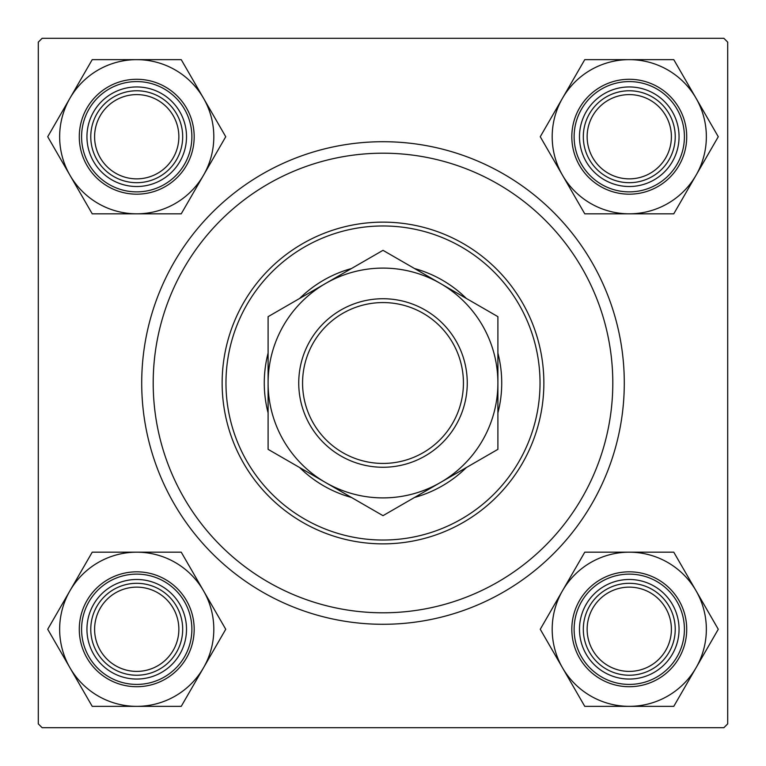 <?xml version="1.0" encoding="UTF-8"?>
<svg xmlns="http://www.w3.org/2000/svg" width="766" height="766" viewBox="0 0 766 766"><rect width="100%" height="100%" fill="white"/><g stroke="black" fill="none" stroke-linecap="round" stroke-linejoin="round"><path stroke-width="1.15" d="M383 141.71A241.29 241.29 0 0 1 624.29 383A241.29 241.29 0 0 1 383 624.29A241.29 241.29 0 0 1 141.71 383A241.29 241.29 0 0 1 383 141.71M727.7 723.87L727.7 42.13L723.87 38.3L42.13 38.3L38.3 42.13L38.3 723.87L42.13 727.7L723.87 727.7L727.7 723.87M497.9 412.912A118.73 118.73 0 0 0 497.9 353.088M466.36 298.453A118.73 118.73 0 0 0 414.54 268.54M351.46 268.54A118.73 118.73 0 0 0 299.64 298.453M268.1 353.088A118.73 118.73 0 0 0 268.1 412.912M225.97 383A157.03 157.03 0 0 0 383 540.03A157.03 157.03 0 0 0 540.03 383A157.03 157.03 0 0 0 383 225.97A157.03 157.03 0 0 0 225.97 383M543.86 383A160.86 160.86 0 0 1 383 543.86A160.86 160.86 0 0 1 222.14 383A160.86 160.86 0 0 1 383 222.14A160.86 160.86 0 0 1 543.86 383M153.2 383A229.8 229.8 0 0 0 383 612.8A229.8 229.8 0 0 0 612.8 383A229.8 229.8 0 0 0 383 153.2A229.8 229.8 0 0 0 153.2 383M299.64 467.547A118.73 118.73 0 0 0 351.46 497.46M414.54 497.46A118.73 118.73 0 0 0 466.36 467.547M587.139 629.269A42.13 42.13 0 0 0 629.269 671.399A42.13 42.13 0 0 0 671.399 629.269A42.13 42.13 0 0 0 629.269 587.139A42.13 42.13 0 0 0 587.139 629.269M675.229 629.269A45.96 45.96 0 0 1 629.269 675.229A45.96 45.96 0 0 1 583.309 629.269A45.96 45.96 0 0 1 629.269 583.309A45.96 45.96 0 0 1 675.229 629.269M562.512 590.73A77.088 77.088 0 0 1 629.269 552.181L584.764 552.181L540.26 629.269L584.764 706.357L673.774 706.357L718.278 629.269L673.774 552.181L629.269 552.181A77.088 77.088 0 0 1 696.026 667.808A77.088 77.088 0 0 1 562.512 667.808A77.088 77.088 0 0 1 562.512 590.73M604.374 586.153A49.79 49.79 0 0 1 672.385 604.374A49.79 49.79 0 0 1 654.164 672.385A49.79 49.79 0 0 1 586.153 654.164A49.79 49.79 0 0 1 604.374 586.153M657.994 679.021A57.45 57.45 0 0 1 579.517 657.994A57.45 57.45 0 0 1 600.544 579.517A57.45 57.45 0 0 1 679.021 600.544A57.45 57.45 0 0 1 657.994 679.021A57.45 57.45 0 0 0 679.021 600.544A57.45 57.45 0 0 0 600.544 579.517M671.399 136.731A42.13 42.13 0 0 0 629.269 94.601A42.13 42.13 0 0 0 587.139 136.731A42.13 42.13 0 0 0 629.269 178.861A42.13 42.13 0 0 0 671.399 136.731M583.309 136.731A45.96 45.96 0 0 1 629.269 90.771A45.96 45.96 0 0 1 675.229 136.731A45.96 45.96 0 0 1 629.269 182.691A45.96 45.96 0 0 1 583.309 136.731M629.269 59.643A77.088 77.088 0 0 1 696.026 98.192L673.774 59.643L584.764 59.643L540.26 136.731L584.764 213.819L673.774 213.819L718.278 136.731L696.026 98.192A77.088 77.088 0 0 1 629.269 213.819A77.088 77.088 0 0 1 562.512 98.192A77.088 77.088 0 0 1 629.269 59.643M654.164 93.615A49.79 49.79 0 0 1 672.385 161.626A49.79 49.79 0 0 1 604.374 179.847A49.79 49.79 0 0 1 586.153 111.836A49.79 49.79 0 0 1 654.164 93.615M600.544 186.483A57.45 57.45 0 0 1 579.517 108.006A57.45 57.45 0 0 1 657.994 86.979A57.45 57.45 0 0 1 679.021 165.456A57.45 57.45 0 0 1 600.544 186.483A57.45 57.45 0 0 0 679.021 165.456A57.45 57.45 0 0 0 657.994 86.979M94.601 629.269A42.13 42.13 0 0 0 136.731 671.399A42.13 42.13 0 0 0 178.861 629.269A42.13 42.13 0 0 0 136.731 587.139A42.13 42.13 0 0 0 94.601 629.269M182.691 629.269A45.96 45.96 0 0 1 136.731 675.229A45.96 45.96 0 0 1 90.771 629.269A45.96 45.96 0 0 1 136.731 583.309A45.96 45.96 0 0 1 182.691 629.269M136.731 706.357A77.088 77.088 0 0 1 69.974 667.808L92.226 706.357L181.236 706.357L225.74 629.269L181.236 552.181L92.226 552.181L47.722 629.269L69.974 667.808A77.088 77.088 0 0 1 136.731 552.181A77.088 77.088 0 0 1 203.488 667.808A77.088 77.088 0 0 1 136.731 706.357M111.836 672.385A49.79 49.79 0 0 1 93.615 604.374A49.79 49.79 0 0 1 161.626 586.153A49.79 49.79 0 0 1 179.847 654.164A49.79 49.79 0 0 1 111.836 672.385M165.456 579.517A57.45 57.45 0 0 1 186.483 657.994A57.45 57.45 0 0 1 108.006 679.021A57.45 57.45 0 0 1 86.979 600.544A57.45 57.45 0 0 1 165.456 579.517A57.45 57.45 0 0 0 86.979 600.544A57.45 57.45 0 0 0 108.006 679.021M178.861 136.731A42.13 42.13 0 0 0 136.731 94.601A42.13 42.13 0 0 0 94.601 136.731A42.13 42.13 0 0 0 136.731 178.861A42.13 42.13 0 0 0 178.861 136.731M90.771 136.731A45.96 45.96 0 0 1 136.731 90.771A45.96 45.96 0 0 1 182.691 136.731A45.96 45.96 0 0 1 136.731 182.691A45.96 45.96 0 0 1 90.771 136.731M203.488 175.27A77.088 77.088 0 0 1 136.731 213.819L181.236 213.819L225.74 136.731L181.236 59.643L92.226 59.643L47.722 136.731L92.226 213.819L136.731 213.819A77.088 77.088 0 0 1 69.974 98.192A77.088 77.088 0 0 1 203.488 98.192A77.088 77.088 0 0 1 203.488 175.27M161.626 179.847A49.79 49.79 0 0 1 93.615 161.626A49.79 49.79 0 0 1 111.836 93.615A49.79 49.79 0 0 1 179.847 111.836A49.79 49.79 0 0 1 161.626 179.847M108.006 86.979A57.45 57.45 0 0 1 186.483 108.006A57.45 57.45 0 0 1 165.456 186.483A57.45 57.45 0 0 1 86.979 165.456A57.45 57.45 0 0 1 108.006 86.979A57.45 57.45 0 0 0 86.979 165.456A57.45 57.45 0 0 0 165.456 186.483M302.57 383A80.43 80.43 0 0 0 383 463.43A80.43 80.43 0 0 0 463.43 383A80.43 80.43 0 0 0 383 302.57A80.43 80.43 0 0 0 302.57 383M467.26 383A84.26 84.26 0 0 1 383 467.26A84.26 84.26 0 0 1 298.74 383A84.26 84.26 0 0 1 383 298.74A84.26 84.26 0 0 1 467.26 383M497.9 374.775L497.9 370.706M497.9 362.672L497.9 358.68M497.9 343.015L497.9 335.326M497.9 331.525L497.9 316.664L440.45 283.497A114.9 114.9 0 0 0 268.1 383A114.9 114.9 0 0 0 440.45 482.503A114.9 114.9 0 0 0 440.45 283.497L383 250.329L268.1 316.664L268.1 449.336L383 515.671L440.45 482.503L497.9 449.336L497.9 316.664M268.1 391.225L268.1 395.294M268.1 403.328L268.1 407.32M268.1 419.088L268.1 430.674M268.1 434.475L268.1 449.336M268.1 316.664L268.1 383M497.9 449.336L497.9 383M601.693 581.509A55.152 55.152 0 0 0 581.509 656.845A55.152 55.152 0 0 0 656.845 677.029A55.152 55.152 0 0 0 677.029 601.693A55.152 55.152 0 0 0 601.693 581.509M656.845 88.971A55.152 55.152 0 0 0 581.509 109.155A55.152 55.152 0 0 0 601.693 184.491A55.152 55.152 0 0 0 677.029 164.307A55.152 55.152 0 0 0 656.845 88.971M109.155 677.029A55.152 55.152 0 0 0 184.491 656.845A55.152 55.152 0 0 0 164.307 581.509A55.152 55.152 0 0 0 88.971 601.693A55.152 55.152 0 0 0 109.155 677.029M164.307 184.491A55.152 55.152 0 0 0 184.491 109.155A55.152 55.152 0 0 0 109.155 88.971A55.152 55.152 0 0 0 88.971 164.307A55.152 55.152 0 0 0 164.307 184.491"/></g></svg>
